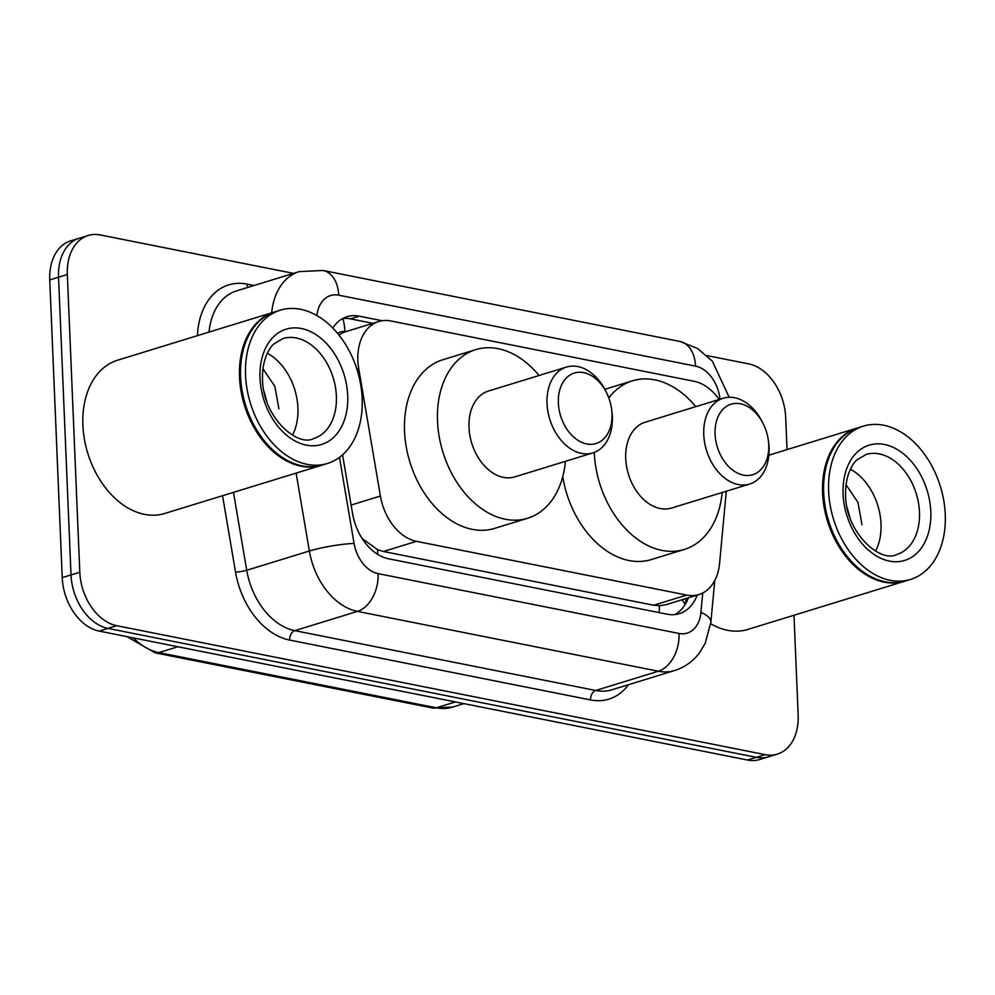 <?xml version="1.0" encoding="UTF-8"?>
<svg xmlns="http://www.w3.org/2000/svg" width="995" height="995" viewBox="0 0 995 995"><rect width="100%" height="100%" fill="white"/><g stroke="black" fill="none" stroke-linecap="round" stroke-linejoin="round"><path stroke-width="1.49" d="M338.947 335.017A48.108 33.544 -107.1 0 1 345.514 331.733L344.904 331.609A16.032 11.181 72.9 0 0 337.765 333.549M362.093 538.444L377.652 549.7L383.423 551.491L653.678 605.234L659.461 605.731L665.904 604.699L698.913 594.55A48.108 33.544 72.9 0 0 719.572 563.493L726.3 491.231M719.149 399.468A48.108 33.544 72.9 0 0 694.075 381.284L390.911 320.987A48.108 33.544 72.9 0 0 378.734 321.522L345.514 331.733M378.734 321.522A48.108 33.544 72.9 0 0 358.747 368.735L380.401 496.045A48.108 33.544 72.9 0 0 416.47 541.33L686.724 595.085A48.108 33.544 72.9 0 0 698.913 594.55M793.985 615.246L798.164 715.069A48.108 33.544 -107.1 0 1 777.319 754.111A48.108 33.544 -107.1 0 1 765.13 754.633L116.751 625.693A48.108 33.544 -107.1 0 1 79.811 572.224L67.337 274.52A48.108 33.544 -107.1 0 1 88.182 235.492A48.108 33.544 -107.1 0 1 100.371 234.969L293.513 273.376M706.96 355.588L748.75 363.909A48.108 33.544 -107.1 0 1 785.689 417.378L787.045 449.603M88.182 235.492L70.595 240.889A48.108 33.544 -107.1 0 0 49.75 279.931L62.225 577.622A48.108 33.544 -107.1 0 0 99.164 631.091L747.543 760.031A48.108 33.544 -107.1 0 0 759.732 759.508L768.526 756.809A48.108 33.544 -107.1 0 1 756.337 757.332L107.957 628.392A48.108 33.544 -107.1 0 1 71.018 574.923L58.543 277.219A48.108 33.544 -107.1 0 1 79.389 238.191A48.108 33.544 -107.1 0 0 58.543 277.219L71.018 574.923A48.108 33.544 -107.1 0 0 107.957 628.392L756.337 757.332A48.108 33.544 -107.1 0 0 768.526 756.809L777.319 754.111M382.204 320.738L359.27 316.174A48.108 33.544 72.9 0 0 347.093 316.696A48.108 33.544 72.9 0 0 332.79 328.027M342.566 454.839L352.541 513.507A48.108 33.544 72.9 0 0 388.61 558.792L667.135 614.189A48.108 33.544 72.9 0 0 679.324 613.654A48.108 33.544 72.9 0 0 697.209 595.072M342.827 318.487A48.108 33.544 -107.1 0 1 350.476 318.873L372.851 323.325M688.416 597.784A48.108 33.544 -107.1 0 1 674.784 614.574M905.002 581.117A80.185 55.907 -107.1 0 1 904.455 581.291A80.185 55.907 -107.1 0 1 822.591 493.047A80.185 55.907 -107.1 0 1 857.342 427.999A80.185 55.907 -107.1 0 1 857.889 427.825M910.5 579.438L905.549 580.956A80.185 55.907 -107.1 0 1 835.526 538.146A80.185 55.907 -107.1 0 1 824.544 502.413A80.185 55.907 -107.1 0 1 823.686 492.712A80.185 55.907 -107.1 0 1 858.436 427.651L863.386 426.134A80.185 55.907 -107.1 0 1 945.25 514.378A80.185 55.907 -107.1 0 1 910.5 579.438A80.185 55.907 -107.1 0 1 828.636 491.194A80.185 55.907 -107.1 0 1 863.386 426.134M850.402 469.217A52.287 36.454 -107.1 0 1 881.01 523.855A52.287 36.454 -107.1 0 1 875.563 551.081M849.842 517.288L847.143 507.574M861.981 524.751L857.951 502.351L846.011 484.689M835.477 538.059A79.389 55.347 -107.1 0 1 835.439 537.972A79.389 55.347 -107.1 0 1 824.569 502.599A79.389 55.347 -107.1 0 1 824.557 502.5M904.455 581.291L747.842 629.425A80.185 55.907 -107.1 0 1 710.729 623.741M715.082 434.118A36.89 25.721 -107.1 0 1 732.618 403.796A36.89 25.721 -107.1 0 1 763.289 423.882A36.89 25.721 -107.1 0 1 768.339 440.325A36.89 25.721 -107.1 0 1 768.725 444.79A36.89 25.721 -107.1 0 1 743.402 475.112A36.89 25.721 -107.1 0 1 715.082 434.118M768.339 440.325L768.588 442.203A44.899 31.305 -107.1 0 1 769.06 447.638A44.899 31.305 -107.1 0 1 749.608 484.067A44.899 31.305 -107.1 0 1 703.764 434.653A44.899 31.305 -107.1 0 1 723.216 398.224A44.899 31.305 -107.1 0 1 762.431 422.191L763.289 423.882M723.216 398.224L645.195 422.203A44.899 31.305 72.9 0 0 625.731 458.633A44.899 31.305 72.9 0 0 671.575 508.047L749.608 484.067M608.803 397.938A88.207 61.491 -107.1 0 1 632.472 380.811A88.207 61.491 -107.1 0 1 695.779 406.644M722.171 492.5A88.207 61.491 -107.1 0 1 684.299 549.439A88.207 61.491 -107.1 0 1 594.251 452.426M684.299 549.439L651.327 559.563A88.207 61.491 -107.1 0 1 562.735 476.704M558.357 402.95A36.89 25.721 -107.1 0 1 575.881 372.627A36.89 25.721 -107.1 0 1 606.552 392.714A36.89 25.721 -107.1 0 1 611.602 409.156A36.89 25.721 -107.1 0 1 612 413.621A36.89 25.721 -107.1 0 1 586.664 443.944A36.89 25.721 -107.1 0 1 558.357 402.95M611.602 409.156L611.85 411.034A44.899 31.305 -107.1 0 1 612.335 416.47A44.899 31.305 -107.1 0 1 592.871 452.899A44.899 31.305 -107.1 0 1 547.026 403.485A44.899 31.305 -107.1 0 1 566.491 367.055A44.899 31.305 -107.1 0 1 605.706 391.023L606.552 392.714M566.491 367.055L488.458 391.035A44.899 31.305 72.9 0 0 468.993 427.464A44.899 31.305 72.9 0 0 514.838 476.879L592.871 452.899M565.434 461.332A88.207 61.491 -107.1 0 1 527.561 518.271A88.207 61.491 -107.1 0 1 437.514 421.196A88.207 61.491 -107.1 0 1 475.734 349.643A88.207 61.491 -107.1 0 1 539.054 375.476M527.561 518.271L494.59 528.395A88.207 61.491 -107.1 0 1 404.542 431.332A88.207 61.491 -107.1 0 1 442.763 359.78L475.734 349.643M321.92 465.162A80.185 55.907 -107.1 0 1 321.373 465.337A80.185 55.907 -107.1 0 1 239.509 377.093A80.185 55.907 -107.1 0 1 274.259 312.044A80.185 55.907 -107.1 0 1 274.807 311.883M321.373 465.337L164.772 513.47A80.185 55.907 -107.1 0 1 82.896 425.226A80.185 55.907 -107.1 0 1 117.659 360.178L274.259 312.044M327.417 463.483L322.467 465.001A80.185 55.907 -107.1 0 1 252.444 422.191A80.185 55.907 -107.1 0 1 241.462 386.458A80.185 55.907 -107.1 0 1 240.603 376.757A80.185 55.907 -107.1 0 1 275.354 311.709L280.304 310.179A80.185 55.907 -107.1 0 1 362.168 398.423A80.185 55.907 -107.1 0 1 327.417 463.483A80.185 55.907 -107.1 0 1 245.554 375.239A80.185 55.907 -107.1 0 1 280.304 310.179M267.319 353.262A52.287 36.454 -107.1 0 1 297.928 407.9A52.287 36.454 -107.1 0 1 292.48 435.138M266.759 401.333L264.061 391.632M278.899 408.796L274.881 386.396L262.929 368.735M252.394 422.104A79.389 55.347 -107.1 0 1 252.357 422.017A79.389 55.347 -107.1 0 1 241.486 386.645A79.389 55.347 -107.1 0 1 241.474 386.558M659.138 612.597A48.108 32.288 -78.8 0 0 659.461 605.731M681.786 599.811A48.108 17.562 5.3 0 1 685.008 604.736M377.515 554.252A48.108 32.288 -78.8 0 0 377.652 549.7M344.904 331.609A48.108 32.288 -78.8 0 0 342.902 318.475M653.678 605.234L686.724 595.085M383.423 551.491L416.47 541.33M351.111 505.05L380.401 496.045M356.944 369.282L358.747 368.735M720.007 399.206A32.076 22.363 72.9 0 0 695.567 366.135L338.723 295.179A32.076 22.363 72.9 0 0 316.895 315.564M729.173 397.254L712.333 361.16L697.545 348.449L679.846 341.434A32.076 21.529 101.2 0 1 695.567 366.135M197.433 335.651A72.162 50.31 -107.1 0 1 246.984 284.11L254.023 285.503M628.504 684.697A72.162 50.31 -107.1 0 1 590.545 699.92L289.632 640.083A72.162 50.31 -107.1 0 1 235.541 572.15L222.544 495.709M765.13 754.633L747.543 760.031M67.337 274.52L49.75 279.931M79.811 572.224L62.225 577.622M116.751 625.693L99.164 631.091M674.61 670.53A64.153 44.725 -107.1 0 1 658.367 671.227L595.719 690.48A64.153 44.725 72.9 0 0 611.962 689.784L674.61 670.53C684.834 667.272 693.204 661.277 699.709 652.546L705.169 643.417L710.89 622.136L714.771 580.533M271.672 312.84A64.153 44.725 -107.1 0 1 299.196 271.623L236.561 290.876A64.153 44.725 72.9 0 0 209.037 332.094M339.457 457.377L354.083 543.432A32.076 22.363 72.9 0 0 378.125 573.63L679.05 633.467A32.076 21.529 101.2 0 1 658.367 671.227L357.454 611.39A64.153 44.725 -107.1 0 1 309.358 551.006L246.723 570.259A64.153 44.725 72.9 0 0 294.806 630.643L595.719 690.48A8.022 5.385 -78.8 0 0 590.545 699.92M354.083 543.432A32.076 4.229 -9.7 0 0 309.358 551.006L296.112 473.098M233.477 492.351L246.723 570.259A8.022 1.057 170.3 0 1 235.541 572.15M378.125 573.63A32.076 21.529 101.2 0 1 357.454 611.39L294.806 630.643A8.022 5.385 -78.8 0 0 289.632 640.083M679.05 633.467A32.076 22.363 72.9 0 0 700.94 612.41L702.744 592.995M246.984 284.11A8.022 5.385 -78.8 0 0 247.73 287.443M700.94 612.41A32.076 11.704 5.3 0 1 710.89 622.136M679.846 341.434L323.002 270.466A32.076 21.529 101.2 0 1 338.723 295.179M350.476 318.873L359.27 316.174M455.399 701.935L436.37 707.793A16.032 10.758 101.2 0 1 432.589 708.017L155.033 652.819A16.032 10.758 -78.8 0 0 158.814 652.596L436.37 707.793A64.153 44.725 72.9 0 0 452.613 707.084L432.589 708.017M133.342 637.894A64.153 44.725 72.9 0 0 158.814 652.596L177.856 646.75M866.085 454.491A52.287 36.454 -107.1 0 1 919.467 512.039A52.287 36.454 -107.1 0 1 896.806 554.464C880.637 563.431 845.899 533.021 845.601 495.423C844.842 474.416 853.822 461.954 857.155 459.777L866.085 454.491M843.088 494.067A60.309 42.051 -107.1 0 1 884.493 444.479A60.309 42.051 -107.1 0 1 930.798 511.505A60.309 42.051 -107.1 0 1 889.381 561.093A60.309 42.051 -107.1 0 1 843.088 494.067M283.003 338.536A52.287 36.454 -107.1 0 1 336.385 396.085A52.287 36.454 -107.1 0 1 313.724 438.509C297.567 447.476 262.829 417.079 262.518 379.468C261.76 358.461 270.739 345.999 274.073 343.822L283.003 338.536M260.006 378.112A60.309 42.051 -107.1 0 1 301.423 328.524A60.309 42.051 -107.1 0 1 347.715 395.55A60.309 42.051 -107.1 0 1 306.311 445.138A60.309 42.051 -107.1 0 1 260.006 378.112M685.617 603.741L686.102 598.492M323.002 270.466L299.196 271.623M155.033 652.819L126.962 636.626M452.613 707.084L463.881 703.627M857.342 427.999L768.874 455.188M632.472 380.811L604.811 389.306"/></g></svg>
